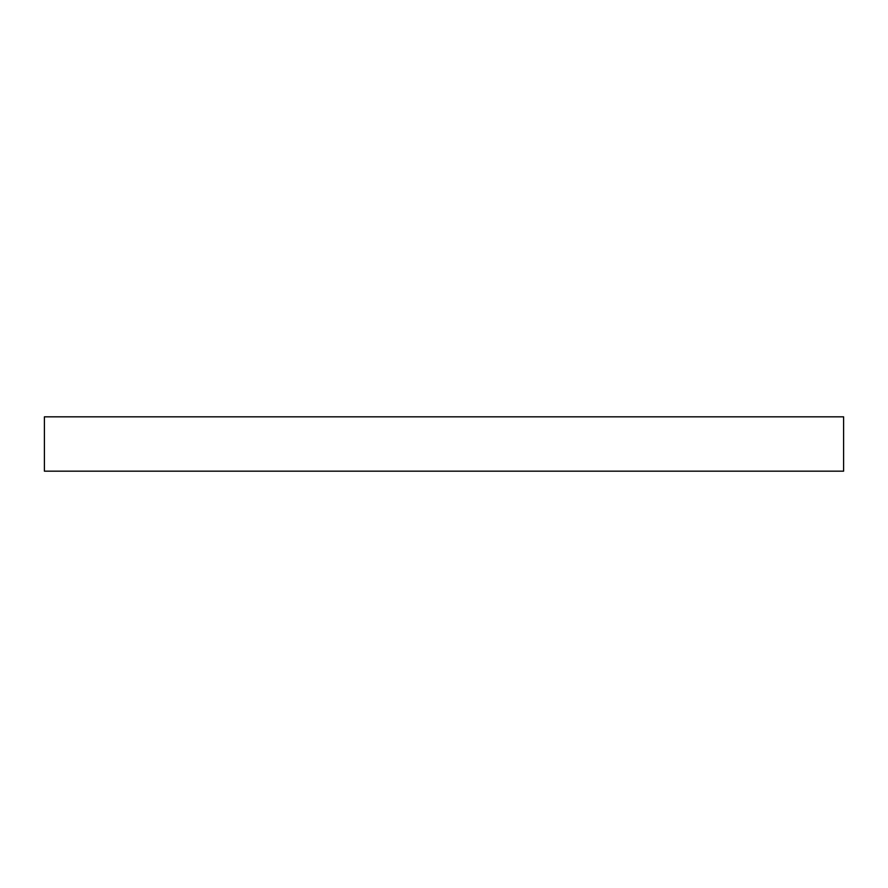 <?xml version="1.0" encoding="UTF-8"?>
<svg xmlns="http://www.w3.org/2000/svg" width="888" height="888" viewBox="0 0 888 888"><rect width="100%" height="100%" fill="white"/><g stroke="black" fill="none" stroke-linecap="round" stroke-linejoin="round"><path stroke-width="1.33" d="M843.6 471.173L843.6 416.827L44.4 416.827L44.4 471.173L843.6 471.173"/></g></svg>
